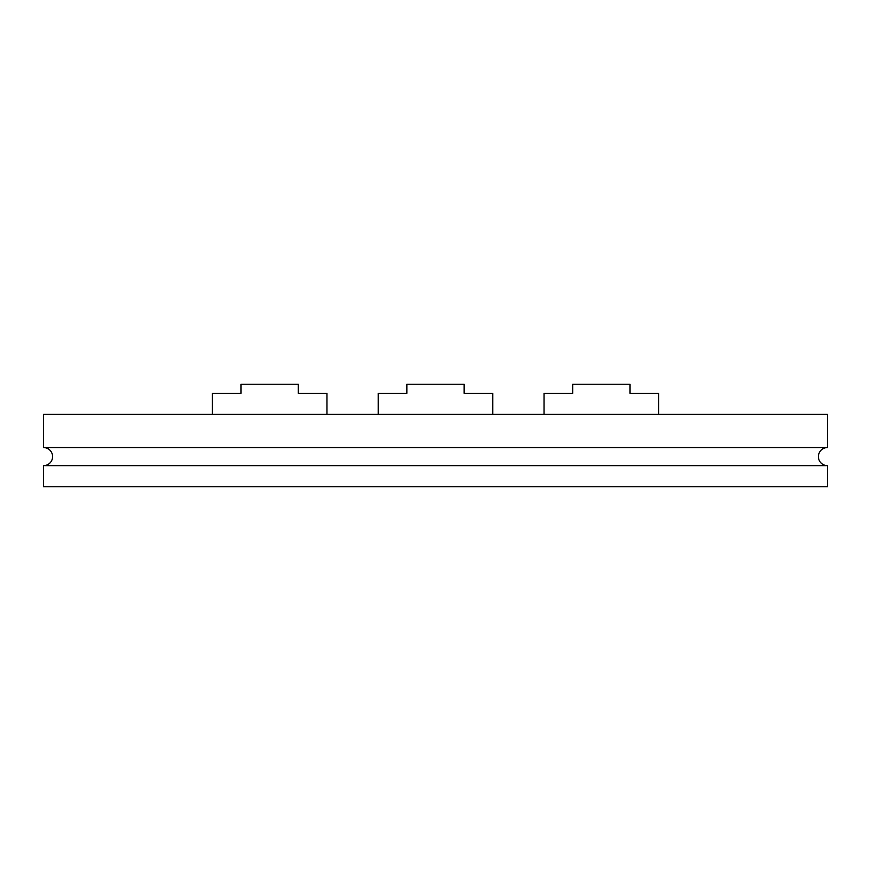 <?xml version="1.0" encoding="UTF-8"?>
<svg xmlns="http://www.w3.org/2000/svg" width="871" height="871" viewBox="0 0 871 871"><rect width="100%" height="100%" fill="white"/><g stroke="black" fill="none" stroke-linecap="round" stroke-linejoin="round"><path stroke-width="1.31" d="M43.55 465.647A9.048 9.048 0 0 0 52.598 456.6A9.048 9.048 0 0 0 43.55 447.563L827.45 447.563A9.048 9.048 0 0 0 818.402 456.6A9.048 9.048 0 0 0 827.45 465.647L827.45 486.758L43.55 486.758L43.55 465.647L827.45 465.647M827.45 447.563L827.45 414.4L43.55 414.4L43.55 447.563M378.21 414.4L378.21 393.289L406.855 393.289L406.855 384.242L464.145 384.242L464.145 393.289L492.79 393.289L492.79 414.4L492.79 393.289M544.037 414.4L544.037 393.289L572.683 393.289L572.683 384.242L629.973 384.242L629.973 393.289L658.607 393.289L658.607 414.4M212.393 414.4L212.393 393.289L241.027 393.289L241.027 384.242L298.318 384.242L298.318 393.289L326.963 393.289L326.963 414.4L326.963 393.289"/></g></svg>
